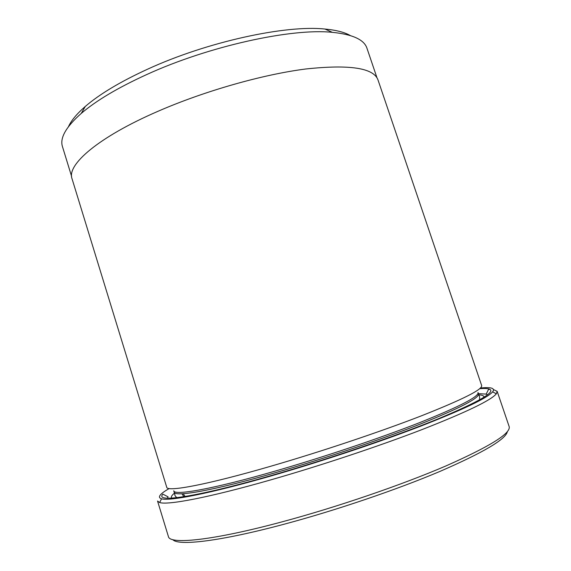 <?xml version="1.0" encoding="UTF-8"?>
<svg xmlns="http://www.w3.org/2000/svg" width="571" height="571" viewBox="0 0 571 571"><rect width="100%" height="100%" fill="white"/><g stroke="black" fill="none" stroke-linecap="round" stroke-linejoin="round"><path stroke-width="0.86" d="M376.967 77.742L366.975 48.278C364.212 39.684 352.657 34.367 332.315 32.333C291.574 28.029 208.793 46.101 146.611 74.601C117.99 87.67 96.206 100.61 81.246 113.429C65.936 126.976 59.677 138.046 62.467 146.633L71.596 176.375M183.891 496.699L181.921 493.772M183.241 493.701L185.068 496.506M479.526 399.914L479.611 396.831L478.027 392.505C479.105 396.545 459.719 406.552 419.885 422.526C380.336 438.071 323.179 457.285 274.765 471.211C212.369 489.211 174.069 495.828 173.748 490.782L174.997 495.214C174.769 495.514 175.397 496.327 176.867 497.669M270.711 466.257C206.202 485 166.96 492.138 166.739 487.27L72.032 178.737C66.55 164.826 98.219 137.14 158.11 111.238C204.632 90.975 262.838 74.451 305.878 68.977C349.609 64.295 373.648 67.942 377.995 79.911L481.66 385.553C482.716 389.429 462.589 399.543 421.262 415.888C380.222 431.826 320.852 451.725 270.711 466.257M479.697 388.68C483.851 388.351 486.885 388.423 488.783 388.915C497.17 391.263 480.04 401.342 437.407 419.15C394.525 436.608 327.097 459.555 270.561 475.736C194.597 497.562 154.363 502.987 162.921 494.165L168.081 496.856L167.374 498.212M478.412 393.633L486.178 394.111L487.541 394.797M169.18 488.548C159.716 494.001 157.168 497.42 161.536 498.804C169.594 501.288 209.835 493.53 269.498 476.407C318.675 462.324 376.575 443.082 419.407 426.665C462.824 409.742 487.234 398.144 492.623 391.87C495.357 388.194 491.288 386.91 480.425 388.023M269.433 480.261C208.608 497.634 167.731 505.299 159.652 502.559L157.553 501.053L168.402 536.54C169.523 544.763 212.376 540.658 282.559 521.716C337.354 506.998 402.005 484.843 446.037 465.893C490.225 446.315 511.252 433.182 509.132 426.494L497.17 391.363L496.342 393.812C491.074 400.285 466.357 412.191 422.212 429.513C378.63 446.322 319.567 465.972 269.433 480.261M507.383 431.569C505.92 439.22 483.487 452.482 440.091 471.353C397.066 489.583 336.326 510.238 284.601 524.085C220.049 541.436 178.095 546.14 172.792 539.638M68.513 126.584C71.261 120.517 76.849 113.807 85.286 106.456C99.661 94.065 120.474 81.617 147.739 69.12C206.945 41.869 285.643 24.789 324.956 29.042C336.098 30.07 344.563 32.24 350.337 35.559M488.533 389.415L489.982 389.393M493.544 389.593L497.17 391.363M478.477 393.84C479.583 397.951 460.219 408.015 420.384 424.039C380.85 439.634 323.693 458.863 275.258 472.759C212.847 490.732 174.512 497.262 174.162 492.138M478.841 394.847C482.359 395.025 484.072 395.831 483.994 397.266M171.7 498.133C170.786 497.02 171.707 495.364 174.455 493.158M486.178 394.111L488.783 388.915M161.536 498.804L159.652 502.559M85.286 106.456L81.246 113.429M324.956 29.042L332.315 32.333M492.623 391.87L496.342 393.812"/></g></svg>

